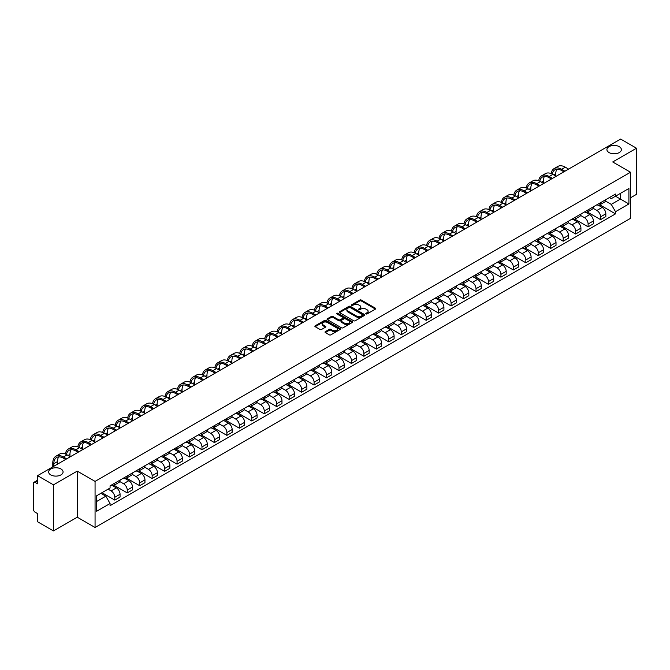 <?xml version="1.0" encoding="UTF-8"?>
<svg xmlns="http://www.w3.org/2000/svg" width="670" height="670" viewBox="0 0 670 670"><rect width="100%" height="100%" fill="white"/><g stroke="black" fill="none" stroke-linecap="round" stroke-linejoin="round"><path stroke-width="1" d="M366.004 313.92A0.779 0.444 0 0 0 367.101 313.92L375.426 309.113A1.106 0.637 0 0 0 375.753 308.661A1.106 0.637 0 0 0 375.426 308.208L361.323 300.068A1.106 0.637 0 0 0 359.757 300.068L351.423 304.875A0.779 0.444 0 0 0 352.521 305.503L353.601 304.884A3.551 2.052 0 0 1 358.618 304.884L359.79 305.562A3.551 2.052 0 0 1 360.828 307.011A3.551 2.052 0 0 1 359.79 308.46L358.718 309.079A0.779 0.444 0 0 0 359.815 309.716L360.887 309.096A3.551 2.052 0 0 1 365.904 309.096L367.085 309.774A3.551 2.052 0 0 1 368.123 311.215A3.551 2.052 0 0 1 367.085 312.664L366.004 313.292A0.779 0.444 0 0 0 366.004 313.92L366.004 313.292M60.97 468.983A7.228 4.171 0 0 0 53.089 468.079A7.228 4.171 0 0 0 48.634 471.94A7.228 4.171 0 0 0 50.744 474.888A7.228 4.171 0 0 0 58.625 475.792A7.228 4.171 0 0 0 63.08 471.94A7.228 4.171 0 0 0 60.97 468.983M619.256 146.663A7.228 4.171 0 0 0 611.375 145.758A7.228 4.171 0 0 0 606.919 149.611A7.228 4.171 0 0 0 609.03 152.567A7.228 4.171 0 0 0 616.911 153.472A7.228 4.171 0 0 0 621.366 149.611A7.228 4.171 0 0 0 619.256 146.663M325.344 331.65A1.106 0.637 0 0 0 325.025 332.102A1.106 0.637 0 0 0 325.344 332.555L329.305 334.841A1.106 0.637 0 0 0 330.871 334.841L340.117 329.498A1.106 0.637 0 0 0 340.444 329.045A1.106 0.637 0 0 0 340.117 328.593L326.014 320.453A1.106 0.637 0 0 0 324.447 320.453L315.193 325.788A1.106 0.637 0 0 0 314.875 326.24A1.106 0.637 0 0 0 315.193 326.692L319.975 329.456A1.106 0.637 0 0 0 321.541 329.456L325.503 327.169A1.106 0.637 0 0 0 325.829 326.717A1.106 0.637 0 0 0 325.503 326.265L323.133 324.9A2.965 1.709 0 0 1 322.262 323.685A2.965 1.709 0 0 1 324.096 322.103A2.965 1.709 0 0 1 327.328 322.471L336.616 327.839A2.965 1.709 0 0 1 337.479 329.045A2.965 1.709 0 0 1 335.653 330.628A2.965 1.709 0 0 1 332.421 330.26L330.871 329.364A1.106 0.637 0 0 0 329.305 329.364L325.344 331.65L325.344 332.555M95.065 481.387L77.259 471.111L53.458 484.845L37.57 475.667L620.613 139.059L636.5 148.229L612.707 161.964L630.512 172.249L95.065 481.387L95.065 527.483L630.512 218.345L630.512 172.249M353.676 320.771A1.106 0.637 0 0 0 355.242 320.771L364.497 315.428A1.106 0.637 0 0 0 364.815 314.975A1.106 0.637 0 0 0 364.497 314.523L350.385 306.374A1.106 0.637 0 0 0 348.819 306.374L339.573 311.717A1.106 0.637 0 0 0 339.246 312.17A1.106 0.637 0 0 0 339.573 312.622L353.676 320.771M337.178 314.088A0.779 0.444 0 0 1 337.965 314.197L352.294 322.471L343.057 327.806A1.106 0.637 0 0 1 341.491 327.806L327.387 319.657L331.34 317.387L331.34 316.466L327.387 318.753A1.106 0.637 0 0 0 327.06 319.205A1.106 0.637 0 0 0 327.387 319.657L327.387 318.753M331.34 317.387A1.106 0.637 0 0 1 332.906 317.387L332.906 316.466A1.106 0.637 0 0 0 331.34 316.466M332.906 316.466L338.626 319.774A1.106 0.637 0 0 0 340.201 319.774L342.822 318.258A1.106 0.637 0 0 0 343.149 317.806A1.106 0.637 0 0 0 342.822 317.354L336.868 313.912A0.779 0.444 0 0 1 337.965 313.275L352.303 321.558A1.106 0.637 0 0 1 352.629 322.01A1.106 0.637 0 0 1 352.303 322.463L352.303 321.558M53.458 484.845L53.458 530.942L37.57 521.771L37.57 513.614L35.1 512.181A2.261 1.306 -120 0 1 33.5 509.418L33.5 483.321A2.261 1.306 -120 0 1 33.969 482.291L37.57 480.206M630.512 197.784L636.5 194.333L636.5 148.229M53.458 530.942L77.259 517.207L95.065 527.483M37.57 475.667L37.57 483.832L35.1 482.4A2.261 1.306 -120 0 0 33.969 482.291M600.571 202.675A5.192 2.998 60 0 1 599.491 205.003L604.767 201.963A5.192 2.998 -120 0 0 605.839 199.627M593.092 208.27L596.895 210.464A5.192 2.998 60 0 1 600.571 216.829L605.839 213.78A5.192 2.998 -120 0 0 602.163 207.424L598.394 205.246M605.839 213.78L605.839 216.594L600.571 219.634L587.356 212.013M599.491 205.003A5.192 2.998 60 0 1 596.937 204.769M600.571 216.829L600.571 219.634M588.109 209.861A5.192 2.998 60 0 1 587.037 212.197L592.305 209.157A5.192 2.998 -120 0 0 593.385 206.821M574.902 219.199L588.109 226.828L593.385 223.788L593.385 220.974A5.192 2.998 -120 0 0 589.709 214.609L585.94 212.432M587.037 212.197A5.192 2.998 60 0 1 584.483 211.963M580.63 215.455L584.441 217.658A5.192 2.998 60 0 1 588.109 224.015L588.109 226.828M575.656 217.055A5.192 2.998 60 0 1 574.584 219.391L579.851 216.343A5.192 2.998 -120 0 0 580.923 214.015M562.448 226.393L575.656 234.023L580.923 230.974L580.923 228.168A5.192 2.998 -120 0 0 577.255 221.803L573.478 219.626M574.584 219.391A5.192 2.998 60 0 1 572.021 219.157M568.177 222.649L571.987 224.844A5.192 2.998 60 0 1 575.656 231.209L575.656 234.023M563.202 224.249A5.192 2.998 60 0 1 562.122 226.577L567.398 223.537A5.192 2.998 -120 0 0 568.47 221.209M549.995 233.587L563.202 241.208L568.47 238.168L568.47 235.354A5.192 2.998 -120 0 0 564.802 228.998L561.024 226.82M562.122 226.577A5.192 2.998 60 0 1 559.567 226.343M555.723 229.844L559.525 232.038A5.192 2.998 60 0 1 563.202 238.403L563.202 241.208M550.748 231.435A5.192 2.998 60 0 1 549.668 233.771L554.936 230.731A5.192 2.998 -120 0 0 556.016 228.395M537.533 240.773L550.748 248.403L556.016 245.362L556.016 242.548A5.192 2.998 -120 0 0 552.34 236.183L548.571 234.006M549.668 233.771A5.192 2.998 60 0 1 547.114 233.537M543.269 237.029L547.072 239.232A5.192 2.998 60 0 1 550.748 245.589L550.748 248.403M538.286 238.629A5.192 2.998 60 0 1 537.214 240.966L542.482 237.917A5.192 2.998 -120 0 0 543.563 235.589M525.079 247.967L538.286 255.597L543.563 252.548L543.563 249.743A5.192 2.998 -120 0 0 539.886 243.378L536.117 241.2M537.214 240.966A5.192 2.998 60 0 1 534.66 240.731M530.808 244.223L534.618 246.418A5.192 2.998 60 0 1 538.286 252.783L538.286 255.597M525.833 245.823A5.192 2.998 60 0 1 524.761 248.151L530.029 245.111A5.192 2.998 -120 0 0 531.101 242.783M512.625 255.161L525.833 262.782L531.101 259.742L531.101 256.928A5.192 2.998 -120 0 0 527.432 250.572L523.655 248.394M524.761 248.151A5.192 2.998 60 0 1 522.198 247.917M518.354 251.417L522.156 253.612A5.192 2.998 60 0 1 525.833 259.977L525.833 262.782M513.379 253.017A5.192 2.998 60 0 1 512.299 255.345L517.575 252.305A5.192 2.998 -120 0 0 518.647 249.969M500.163 262.347L513.379 269.977L518.647 266.936L518.647 264.122A5.192 2.998 -120 0 0 514.97 257.757L511.202 255.58M512.299 255.345A5.192 2.998 60 0 1 509.744 255.111M505.9 258.603L509.703 260.806A5.192 2.998 60 0 1 513.379 267.163L513.379 269.977M500.917 260.203A5.192 2.998 60 0 1 499.845 262.54L505.113 259.491A5.192 2.998 -120 0 0 506.193 257.163M487.71 269.541L500.917 277.171L506.193 274.13L506.193 271.316A5.192 2.998 -120 0 0 502.517 264.952L498.748 262.774M499.845 262.54A5.192 2.998 60 0 1 497.291 262.305M493.438 265.797L497.249 267.992A5.192 2.998 60 0 1 500.917 274.357L500.917 277.171M488.464 267.397A5.192 2.998 60 0 1 487.392 269.725L492.659 266.685A5.192 2.998 -120 0 0 493.731 264.357M475.256 276.735L488.464 284.356L493.731 281.316L493.731 278.502A5.192 2.998 -120 0 0 490.063 272.146L486.286 269.968M487.392 269.725A5.192 2.998 60 0 1 484.829 269.491M480.985 272.991L484.795 275.186A5.192 2.998 60 0 1 488.464 281.551L488.464 284.356M476.01 274.591A5.192 2.998 60 0 1 474.93 276.919L480.206 273.879A5.192 2.998 -120 0 0 481.278 271.543M462.794 283.921L476.01 291.55L481.278 288.51L481.278 285.696A5.192 2.998 -120 0 0 477.609 279.34L473.832 277.154M474.93 276.919A5.192 2.998 60 0 1 472.375 276.685M468.531 280.177L472.333 282.38A5.192 2.998 60 0 1 476.01 288.736L476.01 291.55M463.556 281.777A5.192 2.998 60 0 1 462.476 284.113L467.744 281.065A5.192 2.998 -120 0 0 468.824 278.737M450.341 291.115L463.556 298.745L468.824 295.704L468.824 292.891A5.192 2.998 -120 0 0 465.147 286.526L461.379 284.348M462.476 284.113A5.192 2.998 60 0 1 459.921 283.879M456.077 287.371L459.88 289.566A5.192 2.998 60 0 1 463.556 295.931L463.556 298.745M451.094 288.971A5.192 2.998 60 0 1 450.022 291.299L455.29 288.259A5.192 2.998 -120 0 0 456.362 285.931M437.887 298.309L451.094 305.939L456.37 302.89L456.37 300.076A5.192 2.998 -120 0 0 452.694 293.72L448.925 291.542M450.022 291.299A5.192 2.998 60 0 1 447.468 291.065M443.615 294.566L447.426 296.76A5.192 2.998 60 0 1 451.094 303.125L451.094 305.939M438.641 296.165A5.192 2.998 60 0 1 437.569 298.493L442.837 295.453A5.192 2.998 -120 0 0 443.909 293.117M425.433 305.503L438.641 313.125L443.909 310.084L443.909 307.27A5.192 2.998 -120 0 0 440.24 300.914L436.463 298.736M437.569 298.493A5.192 2.998 60 0 1 435.006 298.259M431.162 301.751L434.964 303.954A5.192 2.998 60 0 1 438.641 310.31L438.641 313.125M426.187 303.351A5.192 2.998 60 0 1 425.107 305.688L430.375 302.639A5.192 2.998 -120 0 0 431.455 300.311M412.971 312.689L426.187 320.319L431.455 317.279L431.455 314.465A5.192 2.998 -120 0 0 427.778 308.099L424.01 305.922M425.107 305.688A5.192 2.998 60 0 1 422.552 305.453M418.708 308.945L422.51 311.148A5.192 2.998 60 0 1 426.187 317.505L426.187 320.319M413.725 310.545A5.192 2.998 60 0 1 412.653 312.873L417.921 309.833A5.192 2.998 -120 0 0 419.001 307.505M400.518 319.883L413.725 327.513L419.001 324.464L419.001 321.659A5.192 2.998 -120 0 0 415.325 315.294L411.556 313.116M412.653 312.873A5.192 2.998 60 0 1 410.099 312.639M406.246 316.139L410.057 318.334A5.192 2.998 60 0 1 413.725 324.699L413.725 327.513M401.271 317.739A5.192 2.998 60 0 1 400.199 320.067L405.467 317.027A5.192 2.998 -120 0 0 406.539 314.691M388.064 327.077L401.271 334.699L406.539 331.658L406.539 328.844A5.192 2.998 -120 0 0 402.871 322.488L399.094 320.31M400.199 320.067A5.192 2.998 60 0 1 397.637 319.833M393.793 323.325L397.603 325.528A5.192 2.998 60 0 1 401.271 331.885L401.271 334.699M388.818 324.925A5.192 2.998 60 0 1 387.737 327.262L393.014 324.213A5.192 2.998 -120 0 0 394.086 321.885M375.602 334.263L388.818 341.893L394.086 338.853L394.086 336.038A5.192 2.998 -120 0 0 390.417 329.673L386.64 327.496M387.737 327.262A5.192 2.998 60 0 1 385.183 327.027M381.339 330.519L385.141 332.722A5.192 2.998 60 0 1 388.818 339.079L388.818 341.893M376.364 332.119A5.192 2.998 60 0 1 375.284 334.447L380.552 331.407A5.192 2.998 -120 0 0 381.632 329.079M363.148 341.457L376.364 349.087L381.632 346.038L381.632 343.233A5.192 2.998 -120 0 0 377.955 336.868L374.187 334.69M375.284 334.447A5.192 2.998 60 0 1 372.729 334.213M368.885 337.714L372.688 339.908A5.192 2.998 60 0 1 376.364 346.273L376.364 349.087M363.902 339.313A5.192 2.998 60 0 1 362.83 341.641L368.098 338.601A5.192 2.998 -120 0 0 369.17 336.265M350.695 348.651L363.902 356.272L369.178 353.232L369.178 350.418A5.192 2.998 -120 0 0 365.502 344.062L361.733 341.884M362.83 341.641A5.192 2.998 60 0 1 360.267 341.407M356.423 344.908L360.234 347.102A5.192 2.998 60 0 1 363.902 353.467L363.902 356.272M351.449 346.499A5.192 2.998 60 0 1 350.377 348.835L355.644 345.787A5.192 2.998 -120 0 0 356.716 343.459M338.241 355.837L351.449 363.467L356.716 360.427L356.716 357.613A5.192 2.998 -120 0 0 353.048 351.248L349.271 349.07M350.377 348.835A5.192 2.998 60 0 1 347.814 348.601M343.97 352.093L347.772 354.296A5.192 2.998 60 0 1 351.449 360.653L351.449 363.467M338.995 353.693A5.192 2.998 60 0 1 337.915 356.021L343.182 352.981A5.192 2.998 -120 0 0 344.263 350.653M325.779 363.031L338.995 370.661L344.263 367.612L344.263 364.807A5.192 2.998 -120 0 0 340.586 358.442L336.817 356.264M337.915 356.021A5.192 2.998 60 0 1 335.36 355.787M331.516 359.288L335.318 361.482A5.192 2.998 60 0 1 338.995 367.847L338.995 370.661M326.533 360.887A5.192 2.998 60 0 1 325.461 363.215L330.729 360.175A5.192 2.998 -120 0 0 331.809 357.839M313.326 370.225L326.533 377.847L331.809 374.806L331.809 371.992A5.192 2.998 -120 0 0 328.132 365.636L324.364 363.458M325.461 363.215A5.192 2.998 60 0 1 322.906 362.981M319.054 366.482L322.865 368.676A5.192 2.998 60 0 1 326.533 375.041L326.533 377.847M314.079 368.073A5.192 2.998 60 0 1 313.007 370.409L318.275 367.361A5.192 2.998 -120 0 0 319.347 365.033M300.872 377.411L314.079 385.041L319.347 382L319.347 379.187A5.192 2.998 -120 0 0 315.679 372.822L311.902 370.644M313.007 370.409A5.192 2.998 60 0 1 310.445 370.175M306.6 373.667L310.411 375.87A5.192 2.998 60 0 1 314.079 382.227L314.079 385.041M301.626 375.267A5.192 2.998 60 0 1 300.545 377.595L305.822 374.555A5.192 2.998 -120 0 0 306.894 372.227M288.41 384.605L301.626 392.235L306.894 389.186L306.894 386.381A5.192 2.998 -120 0 0 303.225 380.016L299.448 377.838M300.545 377.595A5.192 2.998 60 0 1 297.991 377.361M294.147 380.861L297.949 383.056A5.192 2.998 60 0 1 301.626 389.421L301.626 392.235M289.172 382.461A5.192 2.998 60 0 1 288.092 384.789L293.359 381.749A5.192 2.998 -120 0 0 294.44 379.413M275.956 391.799L289.172 399.421L294.44 396.38L294.44 393.566A5.192 2.998 -120 0 0 290.763 387.21L286.995 385.032M288.092 384.789A5.192 2.998 60 0 1 285.537 384.555M281.693 388.056L285.495 390.25A5.192 2.998 60 0 1 289.172 396.615L289.172 399.421M276.71 389.647A5.192 2.998 60 0 1 275.638 391.984L280.906 388.943A5.192 2.998 -120 0 0 281.978 386.607M263.503 398.985L276.71 406.615L281.978 403.575L281.978 400.76A5.192 2.998 -120 0 0 278.31 394.396L274.541 392.218M275.638 391.984A5.192 2.998 60 0 1 273.075 391.749M269.231 395.241L273.042 397.444A5.192 2.998 60 0 1 276.71 403.801L276.71 406.615M264.256 396.841A5.192 2.998 60 0 1 263.184 399.169L268.452 396.129A5.192 2.998 -120 0 0 269.524 393.801M251.049 406.179L264.256 413.809L269.524 410.76L269.524 407.955A5.192 2.998 -120 0 0 265.856 401.59L262.079 399.412M263.184 399.169A5.192 2.998 60 0 1 260.622 398.943M256.778 402.435L260.58 404.63A5.192 2.998 60 0 1 264.256 410.995L264.256 413.809M251.803 404.035A5.192 2.998 60 0 1 250.722 406.363L255.99 403.323A5.192 2.998 -120 0 0 257.071 400.987M238.587 413.373L251.803 420.995L257.071 417.954L257.071 415.14A5.192 2.998 -120 0 0 253.394 408.784L249.625 406.606M250.722 406.363A5.192 2.998 60 0 1 248.168 406.129M244.324 409.63L248.126 411.824A5.192 2.998 60 0 1 251.803 418.189L251.803 420.995M239.341 411.221A5.192 2.998 60 0 1 238.269 413.558L243.537 410.517A5.192 2.998 -120 0 0 244.617 408.181M226.133 420.559L239.341 428.189L244.617 425.149L244.617 422.334A5.192 2.998 -120 0 0 240.94 415.97L237.172 413.792M238.269 413.558A5.192 2.998 60 0 1 235.714 413.323M231.862 416.815L235.672 419.018A5.192 2.998 60 0 1 239.341 425.375L239.341 428.189M226.887 418.415A5.192 2.998 60 0 1 225.815 420.752L231.083 417.703A5.192 2.998 -120 0 0 232.155 415.375M213.68 427.753L226.887 435.383L232.155 432.334L232.155 429.529A5.192 2.998 -120 0 0 228.487 423.164L224.71 420.986M225.815 420.752A5.192 2.998 60 0 1 223.252 420.517M219.408 424.01L223.219 426.204A5.192 2.998 60 0 1 226.887 432.569L226.887 435.383M214.434 425.609A5.192 2.998 60 0 1 213.353 427.937L218.629 424.897A5.192 2.998 -120 0 0 219.701 422.569M201.218 434.947L214.434 442.569L219.701 439.528L219.701 436.714A5.192 2.998 -120 0 0 216.025 430.358L212.256 428.18M213.353 427.937A5.192 2.998 60 0 1 210.799 427.703M206.955 431.204L210.757 433.398A5.192 2.998 60 0 1 214.434 439.763L214.434 442.569M201.971 432.795A5.192 2.998 60 0 1 200.899 435.131L206.167 432.091A5.192 2.998 -120 0 0 207.248 429.755M188.764 442.133L201.98 449.763L207.248 446.722L207.248 443.909A5.192 2.998 -120 0 0 203.571 437.544L199.802 435.366M200.899 435.131A5.192 2.998 60 0 1 198.345 434.897M194.493 438.389L198.303 440.592A5.192 2.998 60 0 1 201.98 446.949L201.98 449.763M189.518 439.989A5.192 2.998 60 0 1 188.446 442.326L193.714 439.277A5.192 2.998 -120 0 0 194.786 436.949M176.311 449.327L189.518 456.957L194.786 453.908L194.786 451.103A5.192 2.998 -120 0 0 191.118 444.738L187.349 442.56M188.446 442.326A5.192 2.998 60 0 1 185.883 442.091M182.039 445.583L185.85 447.778A5.192 2.998 60 0 1 189.518 454.143L189.518 456.957M177.064 447.183A5.192 2.998 60 0 1 175.984 449.511L181.26 446.471A5.192 2.998 -120 0 0 182.332 444.143M163.857 456.521L177.064 464.143L182.332 461.102L182.332 458.288A5.192 2.998 -120 0 0 178.664 451.932L174.887 449.754M175.984 449.511A5.192 2.998 60 0 1 173.43 449.277M169.585 452.778L173.388 454.972A5.192 2.998 60 0 1 177.064 461.337L177.064 464.143M164.611 454.377A5.192 2.998 60 0 1 163.53 456.706L168.798 453.665A5.192 2.998 -120 0 0 169.879 451.329M151.395 463.707L164.611 471.337L169.879 468.296L169.879 465.482A5.192 2.998 -120 0 0 166.202 459.118L162.433 456.94M163.53 456.706A5.192 2.998 60 0 1 160.976 456.471M157.132 459.963L160.934 462.166A5.192 2.998 60 0 1 164.611 468.523L164.611 471.337M152.149 461.563A5.192 2.998 60 0 1 151.077 463.9L156.345 460.851A5.192 2.998 -120 0 0 157.425 458.523M138.941 470.901L152.149 478.531L157.425 475.491L157.425 472.677A5.192 2.998 -120 0 0 153.748 466.312L149.98 464.134M151.077 463.9A5.192 2.998 60 0 1 148.522 463.665M144.67 467.157L148.48 469.352A5.192 2.998 60 0 1 152.149 475.717L152.149 478.531M139.695 468.757A5.192 2.998 60 0 1 138.623 471.085L143.891 468.045A5.192 2.998 -120 0 0 144.963 465.717M126.488 478.095L139.695 485.717L144.963 482.676L144.963 479.862A5.192 2.998 -120 0 0 141.295 473.506L137.517 471.328M138.623 471.085A5.192 2.998 60 0 1 136.06 470.851M132.216 474.352L136.027 476.546A5.192 2.998 60 0 1 139.695 482.911L139.695 485.717M127.241 475.951A5.192 2.998 60 0 1 126.161 478.28L131.437 475.239A5.192 2.998 -120 0 0 132.509 472.903M114.026 485.281L127.241 492.911L132.509 489.87L132.509 487.056A5.192 2.998 -120 0 0 128.833 480.692L125.064 478.514M126.161 478.28A5.192 2.998 60 0 1 123.607 478.045M119.763 481.537L123.565 483.74A5.192 2.998 60 0 1 127.241 490.097L127.241 492.911M114.779 483.137A5.192 2.998 60 0 1 113.707 485.474L118.975 482.425A5.192 2.998 -120 0 0 120.056 480.097M101.966 492.701L114.788 500.105L120.056 497.065L120.056 494.251A5.192 2.998 -120 0 0 116.379 487.886L112.61 485.708M113.707 485.474A5.192 2.998 60 0 1 111.153 485.239M108.079 489.175L111.111 490.926A5.192 2.998 60 0 1 114.788 497.291L114.788 500.105M609.39 197.583L611.266 198.663L628.912 188.471L620.454 193.362L620.454 199.074L611.266 204.375L605.546 201.075M96.656 501.487L105.843 496.185L110.073 503.513L96.656 511.26L96.656 495.767L110.073 488.028L110.073 485.859L615.504 194.049L615.504 196.218L628.912 203.965L615.504 211.712L611.266 204.375M628.912 188.471L628.912 203.965M110.073 503.513L110.073 505.682L615.504 213.872L615.504 211.712M77.259 471.111L77.259 517.207M105.843 496.185L100.894 493.329M599.818 204.819L615.504 213.872M366.314 314.029L367.085 313.585A3.551 2.052 0 0 0 368.123 312.145L368.123 311.215M360.828 307.011L360.828 307.932A3.551 2.052 0 0 1 359.79 309.381L359.028 309.825M375.426 308.208L375.426 309.113L361.323 300.989A1.106 0.637 0 0 0 359.757 300.989L351.733 305.612M364.497 314.523L364.497 315.428L350.385 307.296A1.106 0.637 0 0 0 348.819 307.296L339.59 312.63M362.537 315.294A0.779 0.444 0 0 0 362.537 314.657L350.15 307.505A0.779 0.444 0 0 0 349.053 307.505L347.914 308.166A3.551 2.052 0 0 0 346.876 309.615A3.551 2.052 0 0 0 347.914 311.064L356.381 315.947A3.551 2.052 0 0 0 361.398 315.947L362.537 315.294L362.537 316.215A0.779 0.444 0 0 0 362.763 315.897L362.763 314.975M346.876 309.615L346.876 310.537A3.551 2.052 0 0 0 347.914 311.986L347.914 311.064M362.537 316.215L361.398 316.868A3.551 2.052 0 0 1 356.381 316.868L347.914 311.986M332.906 317.387L338.626 320.696A1.106 0.637 0 0 0 340.201 320.696L342.822 319.18A1.106 0.637 0 0 0 343.149 318.727L343.149 317.806M344.564 323.2A2.965 1.709 0 0 0 347.797 323.568A2.965 1.709 0 0 0 349.631 321.985A2.965 1.709 0 0 0 348.76 320.779L345.486 318.887A1.106 0.637 0 0 0 343.919 318.887L341.298 320.402A1.106 0.637 0 0 0 340.971 320.855A1.106 0.637 0 0 0 341.298 321.307L344.564 323.2L344.564 324.121A2.965 1.709 0 0 0 347.797 324.489A2.965 1.709 0 0 0 349.631 322.906L349.631 321.985M340.971 320.855L340.971 321.776A1.106 0.637 0 0 0 341.298 322.228L341.298 321.307M344.564 324.121L341.298 322.228M337.479 329.045L337.479 329.967A2.965 1.709 0 0 1 335.653 331.55A2.965 1.709 0 0 1 332.421 331.181L330.871 330.285A1.106 0.637 0 0 0 329.305 330.285L325.36 332.563M322.262 323.685L322.262 324.607A2.965 1.709 0 0 0 323.133 325.821L323.133 324.9M325.503 326.265L325.503 327.169L323.133 325.821M340.117 328.593L340.117 329.498L326.014 321.374A1.106 0.637 0 0 0 324.447 321.374L315.21 326.7L315.193 325.788M552.239 174.049A13.551 7.822 60 0 1 554.869 169.845A13.551 7.822 60 0 1 561.644 170.515L563.88 171.813M568.587 169.091L565.321 167.198A15.016 8.668 -120 0 0 557.808 166.453L554.132 168.58A15.016 8.668 -120 0 0 551.159 173.572M564.919 171.21L561.644 169.317A15.016 8.668 -120 0 0 554.132 168.58M551.025 178.773L551.025 179.233M555.731 176.051L555.731 173.932A13.551 7.822 60 0 1 556.963 169.225M539.777 181.243A13.551 7.822 60 0 1 542.415 177.039A13.551 7.822 60 0 1 549.191 177.709L551.427 178.999M556.134 176.285L552.859 174.393A15.016 8.668 -120 0 0 545.355 173.647L541.678 175.766A15.016 8.668 -120 0 0 538.705 180.758M552.465 178.404L549.191 176.511A15.016 8.668 -120 0 0 541.678 175.766M538.571 185.958L538.571 186.419M543.278 183.245L543.278 181.118A13.551 7.822 60 0 1 544.501 176.419M527.323 188.438A13.551 7.822 60 0 1 529.953 184.233A13.551 7.822 60 0 1 536.729 184.903L538.965 186.193M543.68 183.471L540.405 181.587A15.016 8.668 -120 0 0 532.893 180.841L529.225 182.96A15.016 8.668 -120 0 0 526.252 187.952M540.003 185.59L536.729 183.706A15.016 8.668 -120 0 0 529.225 182.96M526.109 193.153L526.109 193.613M530.824 190.431L530.824 188.312A13.551 7.822 60 0 1 532.047 183.614M514.87 195.623A13.551 7.822 60 0 1 517.5 191.419A13.551 7.822 60 0 1 524.275 192.097L526.511 193.387M531.226 190.665L527.952 188.773A15.016 8.668 -120 0 0 520.439 188.027L516.763 190.154A15.016 8.668 -120 0 0 513.789 195.146M527.55 192.784L524.275 190.891A15.016 8.668 -120 0 0 516.763 190.154M513.656 200.347L513.656 200.807M518.371 197.625L518.371 195.506A13.551 7.822 60 0 1 519.593 190.799M502.416 202.817A13.551 7.822 60 0 1 505.046 198.613A13.551 7.822 60 0 1 511.821 199.283L514.058 200.573M518.764 197.859L515.49 195.967A15.016 8.668 -120 0 0 507.986 195.221L504.309 197.34A15.016 8.668 -120 0 0 501.336 202.332M515.096 199.978L511.821 198.086A15.016 8.668 -120 0 0 504.309 197.34M501.202 207.533L501.202 207.993M505.909 204.819L505.909 202.7A13.551 7.822 60 0 1 507.131 197.993M489.954 210.011A13.551 7.822 60 0 1 492.592 205.807A13.551 7.822 60 0 1 499.368 206.477L501.595 207.767M506.311 205.045L503.036 203.161A15.016 8.668 -120 0 0 495.524 202.415L491.855 204.534A15.016 8.668 -120 0 0 488.882 209.526M502.634 207.164L499.368 205.28A15.016 8.668 -120 0 0 491.855 204.534M488.748 214.727L488.748 215.187M493.455 212.005L493.455 209.886A13.551 7.822 60 0 1 494.678 205.188M477.501 217.197A13.551 7.822 60 0 1 480.13 212.993A13.551 7.822 60 0 1 486.906 213.671L489.142 214.961M493.857 212.239L490.582 210.346A15.016 8.668 -120 0 0 483.07 209.601L479.402 211.728A15.016 8.668 -120 0 0 476.429 216.72M490.18 214.358L486.906 212.465A15.016 8.668 -120 0 0 479.402 211.728M476.286 221.921L476.286 222.381M481.001 219.199L481.001 217.08A13.551 7.822 60 0 1 482.224 212.373M465.047 224.391A13.551 7.822 60 0 1 467.677 220.187A13.551 7.822 60 0 1 474.452 220.857L476.688 222.147M481.395 219.433L478.129 217.541A15.016 8.668 -120 0 0 470.616 216.795L466.94 218.914A15.016 8.668 -120 0 0 463.967 223.906M477.727 221.552L474.452 219.659A15.016 8.668 -120 0 0 466.94 218.914M463.833 229.115L463.833 229.576M468.539 226.393L468.539 224.274A13.551 7.822 60 0 1 469.77 219.567M452.585 231.585A13.551 7.822 60 0 1 455.223 227.381A13.551 7.822 60 0 1 461.998 228.051L464.235 229.341M468.941 226.619L465.667 224.735A15.016 8.668 -120 0 0 458.163 223.989L454.486 226.108A15.016 8.668 -120 0 0 451.513 231.1M465.273 228.738L461.998 226.854A15.016 8.668 -120 0 0 454.486 226.108M451.379 236.301L451.379 236.761M456.086 233.579L456.086 231.46A13.551 7.822 60 0 1 457.308 226.762M440.131 238.771A13.551 7.822 60 0 1 442.761 234.567A13.551 7.822 60 0 1 449.536 235.245L451.773 236.535M456.488 233.813L453.213 231.921A15.016 8.668 -120 0 0 445.701 231.175L442.032 233.302A15.016 8.668 -120 0 0 439.059 238.294M452.811 235.932L449.536 234.039A15.016 8.668 -120 0 0 442.032 233.302M438.917 243.495L438.917 243.955M443.632 240.773L443.632 238.654A13.551 7.822 60 0 1 444.855 233.947M427.678 245.965A13.551 7.822 60 0 1 430.307 241.761A13.551 7.822 60 0 1 437.083 242.431L439.319 243.721M444.034 241.007L440.76 239.115A15.016 8.668 -120 0 0 433.247 238.369L429.57 240.488A15.016 8.668 -120 0 0 426.597 245.48M440.357 243.126L437.083 241.234A15.016 8.668 -120 0 0 429.57 240.488M426.463 250.689L426.463 251.149M431.179 247.967L431.179 245.848A13.551 7.822 60 0 1 432.401 241.141M415.224 253.159A13.551 7.822 60 0 1 417.854 248.955A13.551 7.822 60 0 1 424.629 249.625L426.865 250.915M431.572 248.193L428.298 246.309A15.016 8.668 -120 0 0 420.793 245.563L417.117 247.682A15.016 8.668 -120 0 0 414.144 252.674M427.904 250.312L424.629 248.428A15.016 8.668 -120 0 0 417.117 247.682M414.01 257.875L414.01 258.335M418.716 255.153L418.716 253.034A13.551 7.822 60 0 1 419.939 248.335M402.762 260.345A13.551 7.822 60 0 1 405.4 256.141A13.551 7.822 60 0 1 412.176 256.819L414.403 258.109M419.118 255.387L415.844 253.495A15.016 8.668 -120 0 0 408.332 252.749L404.663 254.876A15.016 8.668 -120 0 0 401.69 259.868M415.442 257.506L412.176 255.613A15.016 8.668 -120 0 0 404.663 254.876M401.556 265.069L401.556 265.529M406.263 262.347L406.263 260.228A13.551 7.822 60 0 1 407.486 255.521M390.309 267.539A13.551 7.822 60 0 1 392.938 263.335A13.551 7.822 60 0 1 399.714 264.005L401.95 265.295M406.665 262.581L403.39 260.689A15.016 8.668 -120 0 0 395.878 259.943L392.21 262.062A15.016 8.668 -120 0 0 389.236 267.054M402.988 264.7L399.714 262.808A15.016 8.668 -120 0 0 392.21 262.062M389.094 272.263L389.094 272.724M393.809 269.541L393.809 267.422A13.551 7.822 60 0 1 395.032 262.715M377.855 274.734A13.551 7.822 60 0 1 380.485 270.529A13.551 7.822 60 0 1 387.26 271.199L389.496 272.489M394.203 269.767L390.928 267.883A15.016 8.668 -120 0 0 383.424 267.137L379.748 269.256A15.016 8.668 -120 0 0 376.774 274.248M390.535 271.894L387.26 270.002A15.016 8.668 -120 0 0 379.748 269.256M376.641 279.449L376.641 279.909M381.347 276.727L381.347 274.608A13.551 7.822 60 0 1 382.578 269.909M365.393 281.928A13.551 7.822 60 0 1 368.031 277.723A13.551 7.822 60 0 1 374.806 278.393L377.043 279.683M381.749 276.961L378.475 275.069A15.016 8.668 -120 0 0 370.971 274.332L367.294 276.45A15.016 8.668 -120 0 0 364.321 281.442M378.081 279.08L374.806 277.196A15.016 8.668 -120 0 0 367.294 276.45M364.187 286.643L364.187 287.103M368.894 283.921L368.894 281.802A13.551 7.822 60 0 1 370.116 277.095M352.939 289.113A13.551 7.822 60 0 1 355.569 284.909A13.551 7.822 60 0 1 362.344 285.579L364.581 286.869M369.296 284.155L366.021 282.263A15.016 8.668 -120 0 0 358.509 281.517L354.84 283.636A15.016 8.668 -120 0 0 351.867 288.628M365.619 286.274L362.344 284.382A15.016 8.668 -120 0 0 354.84 283.636M351.725 293.837L351.725 294.298M356.44 291.115L356.44 288.996A13.551 7.822 60 0 1 357.663 284.289M340.486 296.308A13.551 7.822 60 0 1 343.115 292.103A13.551 7.822 60 0 1 349.891 292.773L352.127 294.063M356.842 291.341L353.567 289.457A15.016 8.668 -120 0 0 346.055 288.711L342.378 290.83A15.016 8.668 -120 0 0 339.405 295.822M353.165 293.468L349.891 291.576A15.016 8.668 -120 0 0 342.378 290.83M339.271 301.023L339.271 301.483M343.986 298.309L343.986 296.182A13.551 7.822 60 0 1 345.209 291.484M328.032 303.502A13.551 7.822 60 0 1 330.662 299.297A13.551 7.822 60 0 1 337.437 299.967L339.673 301.257M344.38 298.535L341.105 296.642A15.016 8.668 -120 0 0 333.601 295.906L329.925 298.024A15.016 8.668 -120 0 0 326.952 303.016M340.712 300.654L337.437 298.77A15.016 8.668 -120 0 0 329.925 298.024M326.818 308.217L326.818 308.677M331.524 305.495L331.524 303.376A13.551 7.822 60 0 1 332.747 298.669M315.57 310.687A13.551 7.822 60 0 1 318.208 306.483A13.551 7.822 60 0 1 324.975 307.153L327.211 308.443M331.926 305.729L328.652 303.837A15.016 8.668 -120 0 0 321.139 303.091L317.471 305.21A15.016 8.668 -120 0 0 314.498 310.202M328.25 307.848L324.975 305.956A15.016 8.668 -120 0 0 317.471 305.21M314.356 315.411L314.356 315.872M319.071 312.689L319.071 310.57A13.551 7.822 60 0 1 320.293 305.863M303.116 317.882A13.551 7.822 60 0 1 305.746 313.677A13.551 7.822 60 0 1 312.522 314.347L314.758 315.637M319.473 312.915L316.198 311.031A15.016 8.668 -120 0 0 308.686 310.285L305.017 312.404A15.016 8.668 -120 0 0 302.044 317.396M315.796 315.042L312.522 313.15A15.016 8.668 -120 0 0 305.017 312.404M301.902 322.597L301.902 323.057M306.617 319.883L306.617 317.756A13.551 7.822 60 0 1 307.84 313.058M290.663 325.076A13.551 7.822 60 0 1 293.293 320.871A13.551 7.822 60 0 1 300.068 321.541L302.304 322.831M307.011 320.109L303.736 318.216A15.016 8.668 -120 0 0 296.232 317.479L292.555 319.598A15.016 8.668 -120 0 0 289.582 324.59M303.342 322.228L300.068 320.344A15.016 8.668 -120 0 0 292.555 319.598M289.448 329.791L289.448 330.251M294.155 327.069L294.155 324.95A13.551 7.822 60 0 1 295.386 320.243M278.201 332.261A13.551 7.822 60 0 1 280.839 328.057A13.551 7.822 60 0 1 287.614 328.727L289.85 330.025M294.557 327.303L291.283 325.411A15.016 8.668 -120 0 0 283.779 324.665L280.102 326.784A15.016 8.668 -120 0 0 277.129 331.776M290.889 329.422L287.614 327.529A15.016 8.668 -120 0 0 280.102 326.784M276.995 336.985L276.995 337.446M281.702 334.263L281.702 332.144A13.551 7.822 60 0 1 282.924 327.437M265.747 339.456A13.551 7.822 60 0 1 268.377 335.251A13.551 7.822 60 0 1 275.152 335.921L277.388 337.211M282.103 334.489L278.829 332.605A15.016 8.668 -120 0 0 271.316 331.859L267.648 333.978A15.016 8.668 -120 0 0 264.675 338.97M278.427 336.616L275.152 334.724A15.016 8.668 -120 0 0 267.648 333.978M264.533 344.171L264.533 344.631M269.248 341.457L269.248 339.33A13.551 7.822 60 0 1 270.471 334.632M253.293 346.65A13.551 7.822 60 0 1 255.923 342.445A13.551 7.822 60 0 1 262.699 343.115L264.935 344.405M269.642 341.683L266.375 339.791A15.016 8.668 -120 0 0 258.863 339.053L255.186 341.172A15.016 8.668 -120 0 0 252.213 346.164M265.973 343.802L262.699 341.918A15.016 8.668 -120 0 0 255.186 341.172M252.079 351.365L252.079 351.825M256.794 348.643L256.794 346.524A13.551 7.822 60 0 1 258.017 341.817M240.832 353.835A13.551 7.822 60 0 1 243.47 349.631A13.551 7.822 60 0 1 250.245 350.301L252.481 351.599M257.188 348.877L253.913 346.985A15.016 8.668 -120 0 0 246.409 346.239L242.733 348.358A15.016 8.668 -120 0 0 239.759 353.358M253.52 350.996L250.245 349.103A15.016 8.668 -120 0 0 242.733 348.358M239.626 358.559L239.626 359.019M244.332 355.837L244.332 353.718A13.551 7.822 60 0 1 245.555 349.011M228.378 361.029A13.551 7.822 60 0 1 231.016 356.825A13.551 7.822 60 0 1 237.783 357.495L240.019 358.785M244.734 356.063L241.46 354.179A15.016 8.668 -120 0 0 233.947 353.433L230.279 355.552A15.016 8.668 -120 0 0 227.306 360.544M241.058 358.19L237.783 356.298A15.016 8.668 -120 0 0 230.279 355.552M227.164 365.745L227.164 366.205M231.879 363.031L231.879 360.904A13.551 7.822 60 0 1 233.101 356.206M215.924 368.224A13.551 7.822 60 0 1 218.554 364.019A13.551 7.822 60 0 1 225.329 364.689L227.566 365.979M232.281 363.257L229.006 361.365A15.016 8.668 -120 0 0 221.494 360.628L217.825 362.746A15.016 8.668 -120 0 0 214.852 367.738M228.604 365.376L225.329 363.492A15.016 8.668 -120 0 0 217.825 362.746M214.71 372.939L214.71 373.399M219.425 370.217L219.425 368.098A13.551 7.822 60 0 1 220.648 363.4M203.471 375.409A13.551 7.822 60 0 1 206.1 371.205A13.551 7.822 60 0 1 212.876 371.875L215.112 373.173M219.819 370.451L216.544 368.559A15.016 8.668 -120 0 0 209.04 367.813L205.363 369.941A15.016 8.668 -120 0 0 202.39 374.932M216.15 372.57L212.876 370.678A15.016 8.668 -120 0 0 205.363 369.941M202.256 380.133L202.256 380.594M206.963 377.411L206.963 375.292A13.551 7.822 60 0 1 208.186 370.585M191.009 382.603A13.551 7.822 60 0 1 193.647 378.399A13.551 7.822 60 0 1 200.422 379.069L202.658 380.359M207.365 377.637L204.09 375.753A15.016 8.668 -120 0 0 196.586 375.007L192.91 377.126A15.016 8.668 -120 0 0 189.937 382.118M203.688 379.764L200.422 377.872A15.016 8.668 -120 0 0 192.91 377.126M189.803 387.319L189.803 387.779M194.509 384.605L194.509 382.478A13.551 7.822 60 0 1 195.732 377.779M178.555 389.798A13.551 7.822 60 0 1 181.185 385.593A13.551 7.822 60 0 1 187.96 386.263L190.196 387.553M194.911 384.831L191.637 382.947A15.016 8.668 -120 0 0 184.124 382.202L180.456 384.32A15.016 8.668 -120 0 0 177.483 389.312M191.235 386.95L187.96 385.066A15.016 8.668 -120 0 0 180.456 384.32M177.341 394.513L177.341 394.973M182.056 391.791L182.056 389.672A13.551 7.822 60 0 1 183.279 384.974M166.101 396.983A13.551 7.822 60 0 1 168.731 392.779A13.551 7.822 60 0 1 175.507 393.449L177.743 394.747M182.449 392.025L179.183 390.133A15.016 8.668 -120 0 0 171.671 389.387L167.994 391.514A15.016 8.668 -120 0 0 165.021 396.506M178.781 394.144L175.507 392.252A15.016 8.668 -120 0 0 167.994 391.514M164.887 401.707L164.887 402.168M169.602 398.985L169.602 396.866A13.551 7.822 60 0 1 170.825 392.159M153.639 404.178A13.551 7.822 60 0 1 156.278 399.973A13.551 7.822 60 0 1 163.053 400.643L165.289 401.933M169.996 399.22L166.721 397.327A15.016 8.668 -120 0 0 159.217 396.581L155.541 398.7A15.016 8.668 -120 0 0 152.567 403.692M166.327 401.338L163.053 399.446A15.016 8.668 -120 0 0 155.541 398.7M152.433 408.893L152.433 409.353M157.14 406.179L157.14 404.06A13.551 7.822 60 0 1 158.363 399.353M141.186 411.372A13.551 7.822 60 0 1 143.816 407.167A13.551 7.822 60 0 1 150.591 407.837L152.827 409.127M157.542 406.405L154.267 404.521A15.016 8.668 -120 0 0 146.755 403.776L143.087 405.894A15.016 8.668 -120 0 0 140.114 410.886M153.865 408.524L150.591 406.64A15.016 8.668 -120 0 0 143.087 405.894M139.971 416.087L139.971 416.547M144.686 413.365L144.686 411.246A13.551 7.822 60 0 1 145.909 406.548M128.732 418.557A13.551 7.822 60 0 1 131.362 414.353A13.551 7.822 60 0 1 138.137 415.031L140.373 416.321M145.089 413.599L141.814 411.707A15.016 8.668 -120 0 0 134.302 410.961L130.633 413.089A15.016 8.668 -120 0 0 127.66 418.08M141.412 415.718L138.137 413.826A15.016 8.668 -120 0 0 130.633 413.089M127.518 423.281L127.518 423.741M132.233 420.559L132.233 418.44A13.551 7.822 60 0 1 133.456 413.733M116.279 425.752A13.551 7.822 60 0 1 118.908 421.547A13.551 7.822 60 0 1 125.684 422.217L127.92 423.507M132.627 420.793L129.352 418.901A15.016 8.668 -120 0 0 121.848 418.155L118.171 420.274A15.016 8.668 -120 0 0 115.198 425.266M128.958 422.912L125.684 421.02A15.016 8.668 -120 0 0 118.171 420.274M115.064 430.467L115.064 430.936M119.771 427.753L119.771 425.634A13.551 7.822 60 0 1 120.994 420.928M103.816 432.946A13.551 7.822 60 0 1 106.455 428.741A13.551 7.822 60 0 1 113.23 429.411L115.466 430.701M120.173 427.979L116.898 426.095A15.016 8.668 -120 0 0 109.394 425.35L105.718 427.468A15.016 8.668 -120 0 0 102.745 432.46M116.496 430.098L113.23 428.214A15.016 8.668 -120 0 0 105.718 427.468M102.611 437.661L102.611 438.121M107.317 434.939L107.317 432.82A13.551 7.822 60 0 1 108.54 428.122M91.363 440.131A13.551 7.822 60 0 1 93.993 435.927A13.551 7.822 60 0 1 100.768 436.606L103.004 437.895M107.719 435.173L104.445 433.281A15.016 8.668 -120 0 0 96.932 432.535L93.264 434.663A15.016 8.668 -120 0 0 90.291 439.654M104.043 437.292L100.768 435.399A15.016 8.668 -120 0 0 93.264 434.663M90.148 444.855L90.148 445.316M94.864 442.133L94.864 440.014A13.551 7.822 60 0 1 96.086 435.307M78.909 447.326A13.551 7.822 60 0 1 81.539 443.121A13.551 7.822 60 0 1 88.314 443.791L90.55 445.081M95.257 442.368L91.991 440.475A15.016 8.668 -120 0 0 84.479 439.729L80.802 441.848A15.016 8.668 -120 0 0 77.829 446.84M91.589 444.486L88.314 442.594A15.016 8.668 -120 0 0 80.802 441.848M77.695 452.049L77.695 452.51M82.41 449.327L82.41 447.208A13.551 7.822 60 0 1 83.633 442.502M66.447 454.52A13.551 7.822 60 0 1 69.085 450.315A13.551 7.822 60 0 1 75.861 450.985L78.097 452.275M82.804 449.553L79.529 447.669A15.016 8.668 -120 0 0 72.025 446.923L68.348 449.042A15.016 8.668 -120 0 0 65.375 454.034M79.135 451.672L75.861 449.788A15.016 8.668 -120 0 0 68.348 449.042M65.241 459.235L65.241 459.695M69.948 456.513L69.948 454.394A13.551 7.822 60 0 1 71.171 449.696M53.818 466.286L53.818 463.707A13.551 7.822 60 0 1 56.623 457.501A13.551 7.822 60 0 1 63.399 458.18L65.635 459.469M70.35 456.747L67.075 454.855A15.016 8.668 -120 0 0 59.563 454.109L55.895 456.236A15.016 8.668 -120 0 0 52.779 463.112L52.779 466.89M66.673 458.866L63.399 456.974A15.016 8.668 -120 0 0 55.895 456.236M57.494 464.168L57.494 461.588A13.551 7.822 60 0 1 58.717 456.881M127.241 490.097L132.509 487.056M139.695 482.911L144.963 479.862M152.149 475.717L157.425 472.677M164.611 468.523L169.879 465.482M177.064 461.337L182.332 458.288M189.518 454.143L194.786 451.103M201.98 446.949L207.248 443.909M214.434 439.763L219.701 436.714M226.887 432.569L232.155 429.529M239.341 425.375L244.617 422.334M251.803 418.189L257.071 415.14M264.256 410.995L269.524 407.955M276.71 403.801L281.978 400.76M289.172 396.615L294.44 393.566M301.626 389.421L306.894 386.381M314.079 382.227L319.347 379.187M326.533 375.041L331.809 371.992M338.995 367.847L344.263 364.807M351.449 360.653L356.716 357.613M363.902 353.467L369.178 350.418M376.364 346.273L381.632 343.233M388.818 339.079L394.086 336.038M401.271 331.885L406.539 328.844M413.725 324.699L419.001 321.659M426.187 317.505L431.455 314.465M438.641 310.31L443.909 307.27M451.094 303.125L456.37 300.076M463.556 295.931L468.824 292.891M476.01 288.736L481.278 285.696M488.464 281.551L493.731 278.502M500.917 274.357L506.193 271.316M513.379 267.163L518.647 264.122M525.833 259.977L531.101 256.928M538.286 252.783L543.563 249.743M550.748 245.589L556.016 242.548M563.202 238.403L568.47 235.354M575.656 231.209L580.923 228.168M588.109 224.015L593.385 220.974M114.788 497.291L120.056 494.251M111.111 490.926L116.379 487.886M123.565 483.74L128.833 480.692M136.027 476.546L141.295 473.506M148.48 469.352L153.748 466.312M160.934 462.166L166.202 459.118M173.388 454.972L178.664 451.932M185.85 447.778L191.118 444.738M198.303 440.592L203.571 437.544M210.757 433.398L216.025 430.358M223.219 426.204L228.487 423.164M235.672 419.018L240.94 415.97M248.126 411.824L253.394 408.784M260.58 404.63L265.856 401.59M273.042 397.444L278.31 394.396M285.495 390.25L290.763 387.21M297.949 383.056L303.225 380.016M310.411 375.87L315.679 372.822M322.865 368.676L328.132 365.636M335.318 361.482L340.586 358.442M347.772 354.296L353.048 351.248M360.234 347.102L365.502 344.062M372.688 339.908L377.955 336.868M385.141 332.722L390.417 329.673M397.603 325.528L402.871 322.488M410.057 318.334L415.325 315.294M422.51 311.148L427.778 308.099M434.964 303.954L440.24 300.914M447.426 296.76L452.694 293.72M459.88 289.566L465.147 286.526M472.333 282.38L477.609 279.34M484.795 275.186L490.063 272.146M497.249 267.992L502.517 264.952M509.703 260.806L514.97 257.757M522.156 253.612L527.432 250.572M534.618 246.418L539.886 243.378M547.072 239.232L552.34 236.183M559.525 232.038L564.802 228.998M571.987 224.844L577.255 221.803M584.441 217.658L589.709 214.609M596.895 210.464L602.163 207.424M37.57 480.968L35.1 482.4M367.085 313.585L367.085 312.664M358.718 309.716L358.718 309.079M359.79 309.381L359.79 308.46M351.423 305.503L351.423 304.875M359.757 300.989L359.757 300.068M361.323 300.989L361.323 300.068M339.573 312.622L339.573 311.717M348.819 307.296L348.819 306.374M350.385 307.296L350.385 306.374M356.381 316.868L356.381 315.947M361.398 316.868L361.398 315.947M338.626 320.696L338.626 319.774M340.201 320.696L340.201 319.774M342.822 319.18L342.822 318.258M337.965 314.197L337.965 313.275M329.305 330.285L329.305 329.364M330.871 330.285L330.871 329.364M332.421 331.181L332.421 330.26M324.447 321.374L324.447 320.453M326.014 321.374L326.014 320.453M561.644 169.317L565.321 167.198M553.897 174.987L555.731 173.932M549.191 176.511L552.859 174.393M541.444 182.181L543.278 181.118M536.729 183.706L540.405 181.587M528.99 189.376L530.824 188.312M524.275 190.891L527.952 188.773M516.528 196.561L518.371 195.506M511.821 198.086L515.49 195.967M504.075 203.755L505.909 202.7M499.368 205.28L503.036 203.161M491.621 210.95L493.455 209.886M486.906 212.465L490.582 210.346M479.159 218.135L481.001 217.08M474.452 219.659L478.129 217.541M466.705 225.329L468.539 224.274M461.998 226.854L465.667 224.735M454.252 232.523L456.086 231.46M449.536 234.039L453.213 231.921M441.798 239.718L443.632 238.654M437.083 241.234L440.76 239.115M429.336 246.903L431.179 245.848M424.629 248.428L428.298 246.309M416.882 254.097L418.716 253.034M412.176 255.613L415.844 253.495M404.429 261.292L406.263 260.228M399.714 262.808L403.39 260.689M391.967 268.477L393.809 267.422M387.26 270.002L390.928 267.883M379.513 275.672L381.347 274.608M374.806 277.196L378.475 275.069M367.06 282.866L368.894 281.802M362.344 284.382L366.021 282.263M354.606 290.051L356.44 288.996M349.891 291.576L353.567 289.457M342.144 297.246L343.986 296.182M337.437 298.77L341.105 296.642M329.69 304.44L331.524 303.376M324.975 305.956L328.652 303.837M317.237 311.625L319.071 310.57M312.522 313.15L316.198 311.031M304.775 318.82L306.617 317.756M300.068 320.344L303.736 318.216M292.321 326.014L294.155 324.95M287.614 327.529L291.283 325.411M279.867 333.199L281.702 332.144M275.152 334.724L278.829 332.605M267.414 340.394L269.248 339.33M262.699 341.918L266.375 339.791M254.952 347.588L256.794 346.524M250.245 349.103L253.913 346.985M242.498 354.773L244.332 353.718M237.783 356.298L241.46 354.179M230.044 361.967L231.879 360.904M225.329 363.492L229.006 361.365M217.583 369.162L219.425 368.098M212.876 370.678L216.544 368.559M205.129 376.347L206.963 375.292M200.422 377.872L204.09 375.753M192.675 383.541L194.509 382.478M187.96 385.066L191.637 382.947M180.222 390.736L182.056 389.672M175.507 392.252L179.183 390.133M167.76 397.921L169.602 396.866M163.053 399.446L166.721 397.327M155.306 405.116L157.14 404.06M150.591 406.64L154.267 404.521M142.852 412.31L144.686 411.246M138.137 413.826L141.814 411.707M130.39 419.495L132.233 418.44M125.684 421.02L129.352 418.901M117.937 426.69L119.771 425.634M113.23 428.214L116.898 426.095M105.483 433.884L107.317 432.82M100.768 435.399L104.445 433.281M93.029 441.069L94.864 440.014M88.314 442.594L91.991 440.475M80.568 448.264L82.41 447.208M75.861 449.788L79.529 447.669M68.114 455.458L69.948 454.394M63.399 456.974L67.075 454.855M53.818 463.707L57.494 461.588"/></g></svg>
